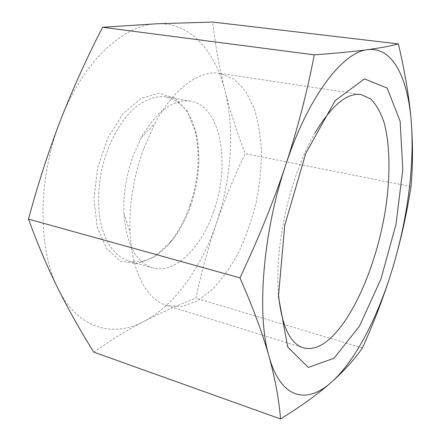 <?xml version="1.0" encoding="UTF-8"?>
<svg xmlns="http://www.w3.org/2000/svg" width="441" height="441" viewBox="0 0 441 441"><rect width="100%" height="100%" fill="white"/><g stroke="black" fill="none" stroke-linecap="round" stroke-linejoin="round"><path stroke-width="0.33" stroke-dasharray="2.21 1.65" d="M190.749 205.644C199.266 180.386 201.063 156.329 196.14 133.474C191.008 112.615 180.92 100.416 165.877 96.877C155.607 95.669 145.006 99.545 134.075 108.497C119.952 121.573 107.935 143.7 101.932 168.567C98.018 187.745 97.527 205.611 100.449 222.17C105.112 242.974 115.592 256.783 128.408 260.918C143.496 264.253 157.878 257.643 171.555 241.089C179.52 231.183 185.915 219.364 190.749 205.644M189.784 205.914C184.807 220.037 178.214 232.209 169.994 242.423L154.19 257.081L137.129 263.795L120.586 261.177L106.595 248.702L97.185 227.154L93.972 198.874L97.687 167.602L107.918 137.812L123.094 113.734L140.927 98.409L158.947 93.244L174.983 98.067L187.436 111.523L195.313 131.589C200.401 155.155 198.555 179.934 189.784 205.914M213.731 211.145C230.66 164.499 221.095 105.923 190.644 101.11C173.291 98.828 156.825 111 141.252 137.636L133.221 155.535C126.264 174.901 123.166 194.222 123.921 213.505C126.391 244.264 135.933 262.378 152.558 267.852C175.066 274.528 201.592 247.462 213.731 211.145M157.145 23.753C190.655 22.282 215.307 51.536 225.048 91.055C235.003 130.762 231.233 180.082 216.31 223.581C201.471 267.026 175.071 305.1 144.091 321.34C113.469 337.834 78.162 329.328 58.14 288.833C37.65 249.534 37.502 178.142 60.654 119.897C83.151 61.034 124.119 24.294 157.145 23.753M315.078 132.73C307.261 146.302 300.327 162.222 294.279 180.501C281.849 218.025 275.873 261.629 278.381 293.397M143.507 149.014C133.54 176.968 129.059 204.729 130.062 232.291C131.694 272.378 147.217 299.919 166.803 305.536L182.094 306.512L197.744 300.712L212.871 289.004C222.473 278.64 231.128 266.276 238.846 251.916C245.885 236.745 251.563 220.687 255.89 203.736C259.352 186.587 261.21 169.653 261.458 152.933C260.741 136.644 258.31 121.749 254.159 108.249L245.615 91.127L234.033 79.11L219.839 73.349C199.756 69.904 173.815 87.974 154.94 123.381L143.507 149.014M93.746 352.111C110.807 340.182 127.587 329.923 144.091 321.34C160.778 312.735 178.043 305.012 195.898 298.171C201.515 271.871 208.317 247.01 216.31 223.581C224.408 200.159 234.061 176.863 245.268 153.694C237.247 133.243 230.505 112.367 225.048 91.055C219.701 69.843 215.577 46.84 212.678 22.05M362.436 347.943L195.898 298.171M410.995 186.565L245.268 153.694M196.14 133.474L195.313 131.589M171.555 241.089L169.994 242.423M190.644 101.11L165.877 96.877M152.558 267.852L128.408 260.918M123.921 213.505L130.062 232.291M141.252 137.636L154.94 123.381M166.803 305.536L303.232 347.767M219.839 73.349L361.074 94.545"/><path stroke-width="0.66" d="M278.381 293.397C281.463 325.364 289.748 343.484 303.232 347.767C310.8 349.878 318.788 347.624 327.194 341.003C353.842 319.565 377.794 261.629 385.991 206.168C390.412 174.526 389.998 144.51 384.111 122.598C380.699 112.422 376.223 104.539 370.683 98.955L361.074 94.545C347.067 92.544 331.737 105.272 315.078 132.73M334.024 358.263L308.336 367.436L287.758 347.122L278.453 296.578L284.726 225.489L305.751 153.352L335.143 100.658L364.453 78.884L387.159 88.062L400.125 121.209L402.798 169.427L395.963 224.463L380.936 279.037L359.476 326.142L334.024 358.263M398.355 43.902C405.003 72.142 409.287 97.847 411.205 121.005C407.793 78.051 392.694 46.448 367.634 49.684C343.07 51.79 308.402 95.835 285.718 164.995C262.566 233.465 256.552 315.144 269.076 356.681C262.72 333.898 253.013 307.614 239.943 277.836C258.277 239.16 273.536 201.543 285.718 164.995C297.719 128.375 307.239 91.662 314.273 54.849C336.593 53.207 354.377 51.481 367.634 49.684C380.82 47.86 391.062 45.936 398.355 43.902L212.678 22.05L157.145 23.753L102.604 27.27C86.761 57.969 72.782 88.845 60.654 119.897C48.664 150.932 37.948 184.007 28.5 219.127C37.656 244.237 47.54 267.478 58.14 288.833C68.895 310.337 80.764 331.428 93.746 352.111L280.537 418.95C279.12 400.257 275.3 379.503 269.076 356.681C281.121 399.722 307.267 404.11 331.417 382.204C355.854 360.473 378.328 316.015 392.925 267.207C384.954 293.612 374.795 320.53 362.436 347.943C354.696 359.161 344.36 370.583 331.417 382.204C318.408 393.741 301.446 405.985 280.537 418.95M411.205 121.005C412.997 144.213 412.925 166.064 410.995 186.565C406.778 213.863 400.753 240.742 392.925 267.207C407.567 218.289 414.738 164.228 411.205 121.005M314.273 54.849L102.604 27.27M239.943 277.836L28.5 219.127"/></g></svg>
